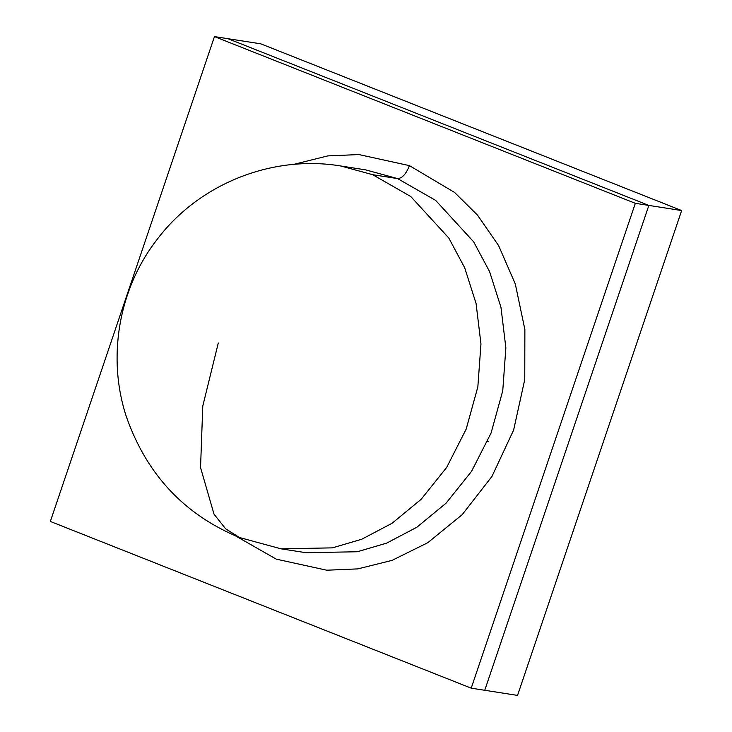 <?xml version="1.0" encoding="UTF-8"?>
<svg xmlns="http://www.w3.org/2000/svg" width="732" height="732" viewBox="0 0 732 732"><rect width="100%" height="100%" fill="white"/><g stroke="black" fill="none" stroke-linecap="round" stroke-linejoin="round"><path stroke-width="1.1" d="M681.657 210.551L260.784 43.828L227.972 38.704L648.854 205.427L681.657 210.551L648.854 205.427L484.74 690.285L517.542 695.4L484.74 690.285L648.854 205.427L227.972 38.704L260.784 43.828L681.657 210.551L517.542 695.4L681.657 210.551M486.872 441.469L488.299 441.689M484.74 690.285L471.216 688.172L50.343 521.449L214.458 36.6L227.972 38.704L214.458 36.6L635.33 203.322L648.854 205.427L227.972 38.704L648.854 205.427L635.33 203.322L471.216 688.172L484.74 690.285L648.854 205.427L484.74 690.285M50.343 521.449L471.216 688.172L635.33 203.322L214.458 36.6L50.343 521.449M409.435 165.633C406.114 174.042 402.152 178.352 397.558 178.581L435.641 200.385L473.696 241.871L489.598 271.654L500.981 307.385L505.867 347.837L502.756 390.732L491.09 432.987L471.554 471.353L446.017 503.232L416.911 527.205L386.697 543.107L357.344 551.754L305.866 552.697L357.344 551.754L386.697 543.107L416.911 527.205L446.017 503.232L471.554 471.353L491.09 432.987L502.756 390.732L505.867 347.837L500.981 307.385L489.598 271.654L473.696 241.871L435.641 200.385L397.558 178.581L372.652 174.692L340.673 165.972L372.652 174.692L397.558 178.581C402.152 178.352 406.114 174.042 409.435 165.633L454.59 192.452L477.538 215.181L498.593 245.577L515.301 283.989L524.871 329.492L524.762 379.533L513.626 430.041L491.977 476.395L462.194 514.669L427.726 542.732L392.032 560.383L357.811 568.892L326.728 570.21L276.238 559.138L235.594 535.925L276.238 559.138L326.728 570.21L357.811 568.892L392.032 560.383L427.726 542.732L462.194 514.669L491.977 476.395L513.626 430.041L524.762 379.533L524.871 329.492L515.301 283.989L498.593 245.577L477.538 215.181L454.59 192.452L409.435 165.633L358.909 154.562L327.79 155.898L293.541 164.425M372.652 174.692L410.734 196.505L448.789 237.992L464.692 267.775L476.075 303.496L480.961 343.948L477.85 386.853L466.183 429.098L446.648 467.464L421.11 499.343L392.004 523.316L361.791 539.219L332.438 547.865L280.96 548.817L332.438 547.865L361.791 539.219L392.004 523.316L421.11 499.343L446.648 467.464L466.183 429.098L477.85 386.853L480.961 343.948L476.075 303.496L464.692 267.775L448.789 237.992L410.734 196.505L372.652 174.692M397.558 178.581L365.579 169.861L397.558 178.581M239.52 537.535L225.657 528.843L214.009 514.139L200.55 467.62L202.773 406.077L218.301 342.96L202.773 406.077L200.55 467.62L214.009 514.139L225.657 528.843L239.465 537.508L248.972 540.088M365.579 169.861L340.673 165.972C272.688 154.635 198.491 183.494 156.09 240.801C118.419 289.881 106.927 358.396 126.49 417.048C146.793 474.62 184.446 514.779 239.465 537.508L280.96 548.817L305.866 552.697"/></g></svg>

